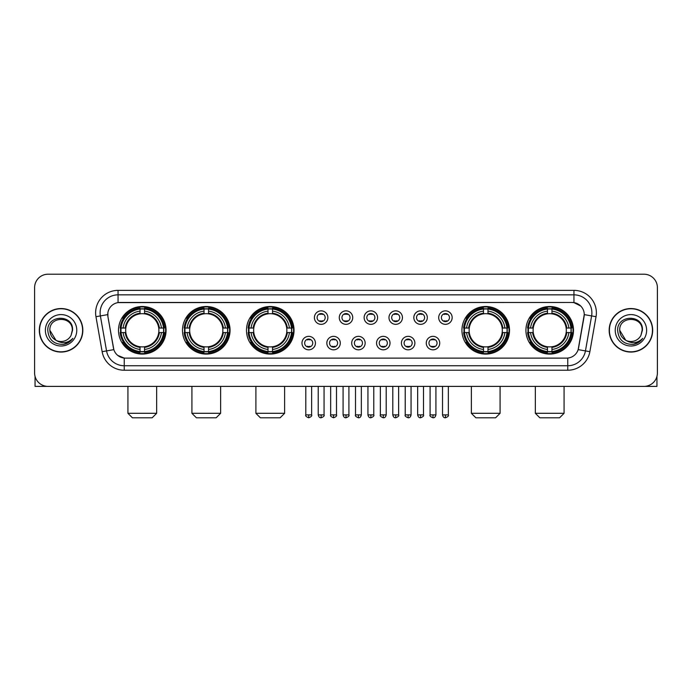<?xml version="1.0" encoding="UTF-8"?>
<svg xmlns="http://www.w3.org/2000/svg" width="692" height="692" viewBox="0 0 692 692"><rect width="100%" height="100%" fill="white"/><g stroke="black" fill="none" stroke-linecap="round" stroke-linejoin="round"><path stroke-width="1.04" d="M525.929 330.292A23.779 23.779 0 0 0 549.707 354.079A23.779 23.779 0 0 0 573.495 330.292A23.779 23.779 0 0 0 549.707 306.513A23.779 23.779 0 0 0 525.929 330.292M182.489 330.292A23.779 23.779 0 0 0 206.277 354.079A23.779 23.779 0 0 0 230.055 330.292A23.779 23.779 0 0 0 206.277 306.513A23.779 23.779 0 0 0 182.489 330.292M246.482 330.292A23.779 23.779 0 0 0 270.261 354.079A23.779 23.779 0 0 0 294.039 330.292A23.779 23.779 0 0 0 270.261 306.513A23.779 23.779 0 0 0 246.482 330.292M461.945 330.292A23.779 23.779 0 0 0 485.723 354.079A23.779 23.779 0 0 0 509.511 330.292A23.779 23.779 0 0 0 485.723 306.513A23.779 23.779 0 0 0 461.945 330.292M118.505 330.292A23.779 23.779 0 0 0 142.292 354.079A23.779 23.779 0 0 0 166.071 330.292A23.779 23.779 0 0 0 142.292 306.513A23.779 23.779 0 0 0 118.505 330.292M315.44 343.085A6.73 6.73 0 0 1 308.71 349.815A6.73 6.73 0 0 1 301.98 343.085A6.73 6.73 0 0 1 308.71 336.355A6.73 6.73 0 0 1 315.44 343.085M304.67 343.085A4.04 4.04 0 0 0 308.71 347.125A4.04 4.04 0 0 0 312.749 343.085A4.04 4.04 0 0 0 308.71 339.045A4.04 4.04 0 0 0 304.67 343.085M340.3 343.085A6.73 6.73 0 0 1 333.57 349.815A6.73 6.73 0 0 1 326.84 343.085A6.73 6.73 0 0 1 333.57 336.355A6.73 6.73 0 0 1 340.3 343.085M329.53 343.085A4.04 4.04 0 0 0 333.57 347.125A4.04 4.04 0 0 0 337.61 343.085A4.04 4.04 0 0 0 333.57 339.045A4.04 4.04 0 0 0 329.53 343.085M365.16 343.085A6.73 6.73 0 0 1 358.43 349.815A6.73 6.73 0 0 1 351.7 343.085A6.73 6.73 0 0 1 358.43 336.355A6.73 6.73 0 0 1 365.16 343.085M354.39 343.085A4.04 4.04 0 0 0 358.43 347.125A4.04 4.04 0 0 0 362.47 343.085A4.04 4.04 0 0 0 358.43 339.045A4.04 4.04 0 0 0 354.39 343.085M390.02 343.085A6.73 6.73 0 0 1 383.29 349.815A6.73 6.73 0 0 1 376.56 343.085A6.73 6.73 0 0 1 383.29 336.355A6.73 6.73 0 0 1 390.02 343.085M379.251 343.085A4.04 4.04 0 0 0 383.29 347.125A4.04 4.04 0 0 0 387.33 343.085A4.04 4.04 0 0 0 383.29 339.045A4.04 4.04 0 0 0 379.251 343.085M414.88 343.085A6.73 6.73 0 0 1 408.142 349.815A6.73 6.73 0 0 1 401.412 343.085A6.73 6.73 0 0 1 408.142 336.355A6.73 6.73 0 0 1 414.88 343.085M404.111 343.085A4.04 4.04 0 0 0 408.142 347.125A4.04 4.04 0 0 0 412.181 343.085A4.04 4.04 0 0 0 408.142 339.045A4.04 4.04 0 0 0 404.111 343.085M439.731 343.085A6.73 6.73 0 0 1 433.002 349.815A6.73 6.73 0 0 1 426.272 343.085A6.73 6.73 0 0 1 433.002 336.355A6.73 6.73 0 0 1 439.731 343.085M428.962 343.085A4.04 4.04 0 0 0 433.002 347.125A4.04 4.04 0 0 0 437.041 343.085A4.04 4.04 0 0 0 433.002 339.045A4.04 4.04 0 0 0 428.962 343.085M327.87 317.593A6.73 6.73 0 0 1 321.14 324.332A6.73 6.73 0 0 1 314.41 317.593A6.73 6.73 0 0 1 321.14 310.864A6.73 6.73 0 0 1 327.87 317.593M317.1 317.593A4.04 4.04 0 0 0 321.14 321.633A4.04 4.04 0 0 0 325.179 317.593A4.04 4.04 0 0 0 321.14 313.562A4.04 4.04 0 0 0 317.1 317.593M352.73 317.593A6.73 6.73 0 0 1 346 324.332A6.73 6.73 0 0 1 339.27 317.593A6.73 6.73 0 0 1 346 310.864A6.73 6.73 0 0 1 352.73 317.593M341.96 317.593A4.04 4.04 0 0 0 346 321.633A4.04 4.04 0 0 0 350.04 317.593A4.04 4.04 0 0 0 346 313.562A4.04 4.04 0 0 0 341.96 317.593M377.59 317.593A6.73 6.73 0 0 1 370.86 324.332A6.73 6.73 0 0 1 364.13 317.593A6.73 6.73 0 0 1 370.86 310.864A6.73 6.73 0 0 1 377.59 317.593M366.821 317.593A4.04 4.04 0 0 0 370.86 321.633A4.04 4.04 0 0 0 374.9 317.593A4.04 4.04 0 0 0 370.86 313.562A4.04 4.04 0 0 0 366.821 317.593M402.45 317.593A6.73 6.73 0 0 1 395.72 324.332A6.73 6.73 0 0 1 388.982 317.593A6.73 6.73 0 0 1 395.72 310.864A6.73 6.73 0 0 1 402.45 317.593M391.681 317.593A4.04 4.04 0 0 0 395.72 321.633A4.04 4.04 0 0 0 399.751 317.593A4.04 4.04 0 0 0 395.72 313.562A4.04 4.04 0 0 0 391.681 317.593M427.301 317.593A6.73 6.73 0 0 1 420.572 324.332A6.73 6.73 0 0 1 413.842 317.593A6.73 6.73 0 0 1 420.572 310.864A6.73 6.73 0 0 1 427.301 317.593M416.532 317.593A4.04 4.04 0 0 0 420.572 321.633A4.04 4.04 0 0 0 424.611 317.593A4.04 4.04 0 0 0 420.572 313.562A4.04 4.04 0 0 0 416.532 317.593M452.161 317.593A6.73 6.73 0 0 1 445.432 324.332A6.73 6.73 0 0 1 438.702 317.593A6.73 6.73 0 0 1 445.432 310.864A6.73 6.73 0 0 1 452.161 317.593M441.392 317.593A4.04 4.04 0 0 0 445.432 321.633A4.04 4.04 0 0 0 449.471 317.593A4.04 4.04 0 0 0 445.432 313.562A4.04 4.04 0 0 0 441.392 317.593M102.139 351.692L95.963 316.694A22.438 22.438 0 0 1 118.055 290.363L573.945 290.363A22.438 22.438 0 0 1 596.037 316.694L589.861 351.692A22.438 22.438 0 0 1 567.769 370.229L124.231 370.229A22.438 22.438 0 0 1 102.139 351.692L106.551 350.913L100.383 315.915A17.949 17.949 0 0 1 118.055 294.844L573.945 294.844A17.949 17.949 0 0 1 591.617 315.915L585.449 350.913A17.949 17.949 0 0 1 567.769 365.739L124.231 365.739A17.949 17.949 0 0 1 106.551 350.913L113.834 349.624L107.926 316.694A12.119 12.119 0 0 1 119.854 302.473L572.146 302.473A12.119 12.119 0 0 1 584.074 316.694L578.538 348.102A12.119 12.119 0 0 1 566.61 358.119L125.39 358.119A12.119 12.119 0 0 1 113.462 348.102L107.926 316.694L107.874 312.793M120.642 332.541A21.763 21.763 0 0 1 120.642 328.051M464.081 332.541A21.763 21.763 0 0 1 464.081 328.051M248.61 332.541A21.763 21.763 0 0 1 248.61 328.051M184.626 332.541A21.763 21.763 0 0 1 184.626 328.051M528.065 332.541A21.763 21.763 0 0 1 528.065 328.051M39.314 330.292A21.763 21.763 0 0 0 61.078 352.055A21.763 21.763 0 0 0 82.832 330.292A21.763 21.763 0 0 0 61.078 308.537A21.763 21.763 0 0 0 39.314 330.292M609.168 330.292A21.763 21.763 0 0 0 630.922 352.055A21.763 21.763 0 0 0 652.686 330.292A21.763 21.763 0 0 0 630.922 308.537A21.763 21.763 0 0 0 609.168 330.292M118.055 290.363L118.055 302.612L572.146 302.473L573.945 302.612L580.709 306.02M566.61 358.119L125.39 358.119M124.231 370.229L124.231 358.058L117.761 355.411M596.037 316.694L584.264 314.618L578.166 349.624L589.861 351.692M657.4 287.664A13.459 13.459 0 0 0 643.941 274.205L48.059 274.205A13.459 13.459 0 0 0 34.6 287.664L34.6 372.919A13.459 13.459 0 0 0 48.059 386.387L643.941 386.387A13.459 13.459 0 0 0 657.4 372.919L657.4 287.664L657.4 372.919M34.6 287.664L34.6 372.919M643.941 274.205L48.059 274.205M48.059 386.387L643.941 386.387M82.608 330.292A21.538 21.538 0 0 0 61.078 308.762A21.538 21.538 0 0 0 39.539 330.292A21.538 21.538 0 0 0 61.078 351.83A21.538 21.538 0 0 0 82.608 330.292M55.957 340.274L49.859 330.292C49.167 315.82 72.98 315.82 72.288 330.292L71.06 335.404L72.565 330.292C73.672 314.099 47.29 314.497 47.783 330.292C48.674 339.841 53.933 344.529 63.56 344.382C67.479 343.621 70.584 341.623 72.876 338.371C67.704 343.344 62.09 343.993 56.035 340.317A11.219 11.219 0 0 0 71.06 335.404L72.288 330.447M56.035 340.317C52.116 338.154 50.058 334.816 49.859 330.292M45.369 330.292A15.708 15.708 0 0 0 61.078 346A15.708 15.708 0 0 0 76.777 330.292A15.708 15.708 0 0 0 61.078 314.592A15.708 15.708 0 0 0 45.369 330.292M72.842 338.414L68.871 342.289M68.776 342.35L63.629 344.365M35.05 376.37L35.05 386.387L87.097 386.387M652.461 330.292A21.538 21.538 0 0 0 630.922 308.762A21.538 21.538 0 0 0 609.393 330.292A21.538 21.538 0 0 0 630.922 351.83A21.538 21.538 0 0 0 652.461 330.292M625.741 340.239L619.712 330.292C619.02 315.82 642.833 315.82 642.141 330.292L640.913 335.404L642.418 330.292C643.525 314.099 617.143 314.497 617.636 330.292C618.527 339.841 623.786 344.529 633.414 344.382C637.332 343.621 640.437 341.623 642.73 338.371C637.557 343.344 631.943 343.993 625.888 340.317L625.879 340.317A11.219 11.219 0 0 0 640.913 335.404L642.141 330.447M625.888 340.317C621.97 338.154 619.911 334.816 619.712 330.292M615.223 330.292A15.708 15.708 0 0 0 630.922 346A15.708 15.708 0 0 0 646.631 330.292A15.708 15.708 0 0 0 630.922 314.592A15.708 15.708 0 0 0 615.223 330.292M638.076 342.678L633.483 344.365M152.162 417.795L132.414 417.795L127.934 413.306L156.651 413.306L152.162 417.795M144.533 351.536L144.533 352.436A22.256 22.256 0 0 0 164.428 332.541L163.528 332.541A21.357 21.357 0 0 1 144.533 351.536L144.533 349.46A19.298 19.298 0 0 0 161.452 332.541L158.736 332.541A16.599 16.599 0 0 0 144.533 313.848L144.533 309.056A21.357 21.357 0 0 1 163.528 328.051L164.428 328.051A22.256 22.256 0 0 0 144.533 308.156L144.533 309.056M121.048 332.541L120.148 332.541A22.256 22.256 0 0 0 140.043 352.436L140.043 351.536A21.357 21.357 0 0 1 121.048 332.541L123.124 332.541A19.298 19.298 0 0 0 140.043 349.46L140.043 346.744A16.599 16.599 0 0 0 158.736 332.541L159.402 332.541A17.257 17.257 0 0 1 144.533 347.41L144.533 349.46M140.043 309.056L140.043 308.156A22.256 22.256 0 0 0 120.148 328.051L121.048 328.051A21.357 21.357 0 0 1 140.043 309.056L140.043 311.132A19.298 19.298 0 0 0 123.124 328.051L125.84 328.051A16.599 16.599 0 0 0 140.043 346.744L140.043 347.41A17.257 17.257 0 0 1 125.174 332.541L123.124 332.541M121.091 332.541A21.314 21.314 0 0 1 121.091 328.051M144.533 309.099A21.314 21.314 0 0 0 140.043 309.099M163.485 328.051A21.314 21.314 0 0 1 163.485 332.541M163.528 328.051L161.452 328.051A19.298 19.298 0 0 0 144.533 311.132M161.452 332.541L163.528 332.541M140.043 349.46L140.043 351.536M158.736 328.051L161.452 328.051M144.533 346.77L144.533 347.41M140.043 346.744A16.599 16.599 0 0 1 125.84 332.541L125.174 332.541M144.533 351.493A21.314 21.314 0 0 1 140.043 351.493M123.124 328.051L121.048 328.051M140.043 313.813L140.043 311.132M144.533 313.848A16.599 16.599 0 0 0 125.84 328.051L125.174 328.051A17.257 17.257 0 0 1 140.043 313.182M144.533 313.822L144.533 313.182A17.257 17.257 0 0 1 159.402 328.051M123.617 318.182L122.346 318.182A23.329 23.329 0 0 1 165.622 330.292A23.329 23.329 0 0 1 122.346 342.41L123.617 342.41M216.146 417.795L196.398 417.795L191.918 413.306L220.636 413.306L216.146 417.795M208.517 351.536L208.517 352.436A22.256 22.256 0 0 0 228.412 332.541L227.512 332.541A21.357 21.357 0 0 1 208.517 351.536L208.517 349.46A19.298 19.298 0 0 0 225.436 332.541L222.72 332.541A16.599 16.599 0 0 0 208.517 313.848L208.517 309.056A21.357 21.357 0 0 1 227.512 328.051L228.412 328.051A22.256 22.256 0 0 0 208.517 308.156L208.517 309.056M185.032 332.541L184.133 332.541A22.256 22.256 0 0 0 204.028 352.436L204.028 351.536A21.357 21.357 0 0 1 185.032 332.541L187.108 332.541A19.298 19.298 0 0 0 204.028 349.46L204.028 346.744A16.599 16.599 0 0 0 222.72 332.541L223.386 332.541A17.257 17.257 0 0 1 208.517 347.41L208.517 349.46M204.028 309.056L204.028 308.156A22.256 22.256 0 0 0 184.133 328.051L185.032 328.051A21.357 21.357 0 0 1 204.028 309.056L204.028 311.132A19.298 19.298 0 0 0 187.108 328.051L189.824 328.051A16.599 16.599 0 0 0 204.028 346.744L204.028 347.41A17.257 17.257 0 0 1 189.158 332.541L187.108 332.541M185.075 332.541A21.314 21.314 0 0 1 185.075 328.051M208.517 309.099A21.314 21.314 0 0 0 204.028 309.099M227.469 328.051A21.314 21.314 0 0 1 227.469 332.541M227.512 328.051L225.436 328.051A19.298 19.298 0 0 0 208.517 311.132M225.436 332.541L227.512 332.541M204.028 349.46L204.028 351.536M222.72 328.051L225.436 328.051M208.517 346.77L208.517 347.41M204.028 346.744A16.599 16.599 0 0 1 189.824 332.541L189.158 332.541M208.517 351.493A21.314 21.314 0 0 1 204.028 351.493M187.108 328.051L185.032 328.051M204.028 313.813L204.028 311.132M208.517 313.848A16.599 16.599 0 0 0 189.824 328.051L189.158 328.051A17.257 17.257 0 0 1 204.028 313.182M208.517 313.822L208.517 313.182A17.257 17.257 0 0 1 223.386 328.051M187.601 318.182L186.33 318.182A23.329 23.329 0 0 1 229.606 330.292A23.329 23.329 0 0 1 186.33 342.41L187.601 342.41M280.13 417.795L260.391 417.795L255.902 413.306L284.62 413.306L280.13 417.795M272.501 351.536L272.501 352.436A22.256 22.256 0 0 0 292.405 332.541L291.496 332.541A21.357 21.357 0 0 1 272.501 351.536L272.501 349.46A19.298 19.298 0 0 0 289.42 332.541L286.713 332.541A16.599 16.599 0 0 0 272.501 313.848L272.501 309.056A21.357 21.357 0 0 1 291.496 328.051L292.405 328.051A22.256 22.256 0 0 0 272.501 308.156L272.501 309.056M249.016 332.541L248.117 332.541A22.256 22.256 0 0 0 268.012 352.436L268.012 351.536A21.357 21.357 0 0 1 249.016 332.541L251.092 332.541A19.298 19.298 0 0 0 268.012 349.46L268.012 346.744A16.599 16.599 0 0 0 286.713 332.541L287.37 332.541A17.257 17.257 0 0 1 272.501 347.41L272.501 349.46M268.012 309.056L268.012 308.156A22.256 22.256 0 0 0 248.117 328.051L249.016 328.051A21.357 21.357 0 0 1 268.012 309.056L268.012 311.132A19.298 19.298 0 0 0 251.092 328.051L253.808 328.051A16.599 16.599 0 0 0 268.012 346.744L268.012 347.41A17.257 17.257 0 0 1 253.142 332.541L251.092 332.541M249.068 332.541A21.314 21.314 0 0 1 249.068 328.051M272.501 309.099A21.314 21.314 0 0 0 268.012 309.099M291.453 328.051A21.314 21.314 0 0 1 291.453 332.541M291.496 328.051L289.42 328.051A19.298 19.298 0 0 0 272.501 311.132M289.42 332.541L291.496 332.541M268.012 349.46L268.012 351.536M286.713 328.051L289.42 328.051M272.501 346.77L272.501 347.41M268.012 346.744A16.599 16.599 0 0 1 253.808 332.541L253.142 332.541M272.501 351.493A21.314 21.314 0 0 1 268.012 351.493M251.092 328.051L249.016 328.051M268.012 313.813L268.012 311.132M272.501 313.848A16.599 16.599 0 0 0 253.808 328.051L253.142 328.051A17.257 17.257 0 0 1 268.012 313.182M272.501 313.822L272.501 313.182A17.257 17.257 0 0 1 287.37 328.051M251.594 318.182L250.322 318.182A23.329 23.329 0 0 1 293.59 330.292A23.329 23.329 0 0 1 250.322 342.41L251.594 342.41M495.602 417.795L475.854 417.795L471.364 413.306L500.082 413.306L495.602 417.795M487.972 351.536L487.972 352.436A22.256 22.256 0 0 0 507.867 332.541L506.968 332.541A21.357 21.357 0 0 1 487.972 351.536L487.972 349.46A19.298 19.298 0 0 0 504.892 332.541L502.176 332.541A16.599 16.599 0 0 0 487.972 313.848L487.972 309.056A21.357 21.357 0 0 1 506.968 328.051L507.867 328.051A22.256 22.256 0 0 0 487.972 308.156L487.972 309.056M464.488 332.541L463.588 332.541A22.256 22.256 0 0 0 483.483 352.436L483.483 351.536A21.357 21.357 0 0 1 464.488 332.541L466.564 332.541A19.298 19.298 0 0 0 483.483 349.46L483.483 346.744A16.599 16.599 0 0 0 502.176 332.541L502.842 332.541A17.257 17.257 0 0 1 487.972 347.41L487.972 349.46M483.483 309.056L483.483 308.156A22.256 22.256 0 0 0 463.588 328.051L464.488 328.051A21.357 21.357 0 0 1 483.483 309.056L483.483 311.132A19.298 19.298 0 0 0 466.564 328.051L469.28 328.051A16.599 16.599 0 0 0 483.483 346.744L483.483 347.41A17.257 17.257 0 0 1 468.614 332.541L466.564 332.541M464.531 332.541A21.314 21.314 0 0 1 464.531 328.051M487.972 309.099A21.314 21.314 0 0 0 483.483 309.099M506.925 328.051A21.314 21.314 0 0 1 506.925 332.541M506.968 328.051L504.892 328.051A19.298 19.298 0 0 0 487.972 311.132M504.892 332.541L506.968 332.541M483.483 349.46L483.483 351.536M502.176 328.051L504.892 328.051M487.972 346.77L487.972 347.41M483.483 346.744A16.599 16.599 0 0 1 469.28 332.541L468.614 332.541M487.972 351.493A21.314 21.314 0 0 1 483.483 351.493M466.564 328.051L464.488 328.051M483.483 313.813L483.483 311.132M487.972 313.848A16.599 16.599 0 0 0 469.28 328.051L468.614 328.051A17.257 17.257 0 0 1 483.483 313.182M487.972 313.822L487.972 313.182A17.257 17.257 0 0 1 502.842 328.051M467.057 318.182L465.785 318.182A23.329 23.329 0 0 1 509.061 330.292A23.329 23.329 0 0 1 465.785 342.41L467.057 342.41M559.586 417.795L539.838 417.795L535.348 413.306L564.067 413.306L559.586 417.795M551.957 351.536L551.957 352.436A22.256 22.256 0 0 0 571.851 332.541L570.952 332.541A21.357 21.357 0 0 1 551.957 351.536L551.957 349.46A19.298 19.298 0 0 0 568.876 332.541L566.16 332.541A16.599 16.599 0 0 0 551.957 313.848L551.957 309.056A21.357 21.357 0 0 1 570.952 328.051L571.851 328.051A22.256 22.256 0 0 0 551.957 308.156L551.957 309.056M528.472 332.541L527.572 332.541A22.256 22.256 0 0 0 547.467 352.436L547.467 351.536A21.357 21.357 0 0 1 528.472 332.541L530.548 332.541A19.298 19.298 0 0 0 547.467 349.46L547.467 346.744A16.599 16.599 0 0 0 566.16 332.541L566.826 332.541A17.257 17.257 0 0 1 551.957 347.41L551.957 349.46M547.467 309.056L547.467 308.156A22.256 22.256 0 0 0 527.572 328.051L528.472 328.051A21.357 21.357 0 0 1 547.467 309.056L547.467 311.132A19.298 19.298 0 0 0 530.548 328.051L533.264 328.051A16.599 16.599 0 0 0 547.467 346.744L547.467 347.41A17.257 17.257 0 0 1 532.598 332.541L530.548 332.541M528.515 332.541A21.314 21.314 0 0 1 528.515 328.051M551.957 309.099A21.314 21.314 0 0 0 547.467 309.099M570.909 328.051A21.314 21.314 0 0 1 570.909 332.541M570.952 328.051L568.876 328.051A19.298 19.298 0 0 0 551.957 311.132M568.876 332.541L570.952 332.541M547.467 349.46L547.467 351.536M566.16 328.051L568.876 328.051M551.957 346.77L551.957 347.41M547.467 346.744A16.599 16.599 0 0 1 533.264 332.541L532.598 332.541M551.957 351.493A21.314 21.314 0 0 1 547.467 351.493M530.548 328.051L528.472 328.051M547.467 313.813L547.467 311.132M551.957 313.848A16.599 16.599 0 0 0 533.264 328.051L532.598 328.051A17.257 17.257 0 0 1 547.467 313.182M551.957 313.822L551.957 313.182A17.257 17.257 0 0 1 566.826 328.051M531.041 318.182L529.769 318.182A23.329 23.329 0 0 1 573.045 330.292A23.329 23.329 0 0 1 529.769 342.41L531.041 342.41M319.799 321.408L319.799 320.768A3.443 3.443 0 0 0 322.489 320.768L322.489 321.408M322.489 313.787L322.489 314.428A3.443 3.443 0 0 0 319.799 314.428L319.799 313.787M344.651 321.408L344.651 320.768A3.443 3.443 0 0 0 347.349 320.768L347.349 321.408M347.349 313.787L347.349 314.428A3.443 3.443 0 0 0 344.651 314.428L344.651 313.787M369.511 321.408L369.511 320.768A3.443 3.443 0 0 0 372.201 320.768L372.201 321.408M372.201 313.787L372.201 314.428A3.443 3.443 0 0 0 369.511 314.428L369.511 313.787M394.371 321.408L394.371 320.768A3.443 3.443 0 0 0 397.061 320.768L397.061 321.408M397.061 313.787L397.061 314.428A3.443 3.443 0 0 0 394.371 314.428L394.371 313.787M419.231 321.408L419.231 320.768A3.443 3.443 0 0 0 421.921 320.768L421.921 321.408M421.921 313.787L421.921 314.428A3.443 3.443 0 0 0 419.231 314.428L419.231 313.787M444.082 321.408L444.082 320.768A3.443 3.443 0 0 0 446.781 320.768L446.781 321.408M446.781 313.787L446.781 314.428A3.443 3.443 0 0 0 444.082 314.428L444.082 313.787M307.369 346.891L307.369 346.251A3.443 3.443 0 0 0 310.059 346.251L310.059 346.891M310.059 339.279L310.059 339.919A3.443 3.443 0 0 0 307.369 339.919L307.369 339.279M332.221 346.891L332.221 346.251A3.443 3.443 0 0 0 334.919 346.251L334.919 346.891M334.919 339.279L334.919 339.919A3.443 3.443 0 0 0 332.221 339.919L332.221 339.279M357.081 346.891L357.081 346.251A3.443 3.443 0 0 0 359.779 346.251L359.779 346.891M359.779 339.279L359.779 339.919A3.443 3.443 0 0 0 357.081 339.919L357.081 339.279M381.941 346.891L381.941 346.251A3.443 3.443 0 0 0 384.631 346.251L384.631 346.891M384.631 339.279L384.631 339.919A3.443 3.443 0 0 0 381.941 339.919L381.941 339.279M406.801 346.891L406.801 346.251A3.443 3.443 0 0 0 409.491 346.251L409.491 346.891M409.491 339.279L409.491 339.919A3.443 3.443 0 0 0 406.801 339.919L406.801 339.279M431.661 346.891L431.661 346.251A3.443 3.443 0 0 0 434.351 346.251L434.351 346.891M434.351 339.279L434.351 339.919A3.443 3.443 0 0 0 431.661 339.919L431.661 339.279M656.95 376.37L656.95 386.387L604.903 386.387M573.945 290.363L573.945 302.612M95.963 316.694L100.383 315.915A17.949 17.949 0 0 1 100.106 312.793M100.383 315.915L107.736 314.618M567.769 358.058L567.769 370.229M144.533 346.744A16.599 16.599 0 0 0 158.736 332.541M140.043 351.692A21.513 21.513 0 0 0 144.533 351.692M163.684 332.541A21.513 21.513 0 0 0 163.684 328.051M144.533 308.9A21.513 21.513 0 0 0 140.043 308.9M208.517 346.744A16.599 16.599 0 0 0 222.72 332.541M204.028 351.692A21.513 21.513 0 0 0 208.517 351.692M227.668 332.541A21.513 21.513 0 0 0 227.668 328.051M208.517 308.9A21.513 21.513 0 0 0 204.028 308.9M272.501 346.744A16.599 16.599 0 0 0 286.713 332.541M268.012 351.692A21.513 21.513 0 0 0 272.501 351.692M291.652 332.541A21.513 21.513 0 0 0 291.652 328.051M272.501 308.9A21.513 21.513 0 0 0 268.012 308.9M487.972 346.744A16.599 16.599 0 0 0 502.176 332.541M483.483 351.692A21.513 21.513 0 0 0 487.972 351.692M507.124 332.541A21.513 21.513 0 0 0 507.124 328.051M487.972 308.9A21.513 21.513 0 0 0 483.483 308.9M551.957 346.744A16.599 16.599 0 0 0 566.16 332.541M547.467 351.692A21.513 21.513 0 0 0 551.957 351.692M571.108 332.541A21.513 21.513 0 0 0 571.108 328.051M551.957 308.9A21.513 21.513 0 0 0 547.467 308.9M321.14 414.88L318.225 414.88C318.735 416.956 319.704 417.925 321.14 417.795L321.14 414.88L324.055 414.88L324.055 386.387M346 414.88L343.085 414.88C343.595 416.956 344.564 417.925 346 417.795L346 414.88L348.915 414.88L348.915 386.387M370.86 414.88L367.945 414.88C368.447 416.956 369.424 417.925 370.86 417.795L370.86 414.88L373.775 414.88L373.775 386.387M395.72 414.88L392.797 414.88C393.307 416.956 394.284 417.925 395.72 417.795L395.72 414.88L398.635 414.88L398.635 386.387M420.572 414.88L417.657 414.88C418.167 416.956 419.136 417.925 420.572 417.795L420.572 414.88L423.495 414.88L423.495 386.387M445.432 414.88L442.517 414.88C443.027 416.956 443.996 417.925 445.432 417.795L445.432 414.88L448.347 414.88L448.347 386.387M308.71 414.88L305.795 414.88C305.207 415.805 306.175 416.783 308.71 417.795L308.71 414.88L311.634 414.88L311.634 386.387M333.57 414.88L330.655 414.88C330.067 415.805 331.036 416.783 333.57 417.795L333.57 414.88L336.485 414.88L336.485 386.387M358.43 414.88L355.515 414.88C354.918 415.805 355.896 416.783 358.43 417.795L358.43 414.88L361.345 414.88L361.345 386.387M383.29 414.88L380.366 414.88C379.778 415.805 380.747 416.783 383.29 417.795L383.29 414.88L386.205 414.88L386.205 386.387M408.142 414.88L405.227 414.88C404.638 415.805 405.607 416.783 408.142 417.795L408.142 414.88L411.065 414.88L411.065 386.387M433.002 414.88L430.087 414.88C429.498 415.805 430.467 416.783 433.002 417.795L433.002 414.88L435.917 414.88L435.917 386.387M156.651 386.387L156.651 413.306M127.934 386.387L127.934 413.306M220.636 386.387L220.636 413.306M191.918 386.387L191.918 413.306M284.62 386.387L284.62 413.306M255.902 386.387L255.902 413.306M500.082 386.387L500.082 413.306M471.364 386.387L471.364 413.306M564.067 386.387L564.067 413.306M535.348 386.387L535.348 413.306M318.225 414.88L318.225 386.387M324.055 414.88C324.652 415.805 323.674 416.783 321.14 417.795M343.085 414.88L343.085 386.387M348.915 414.88C349.512 415.805 348.534 416.783 346 417.795M367.945 414.88L367.945 386.387M373.775 414.88C374.363 415.805 373.395 416.783 370.86 417.795M392.797 414.88L392.797 386.387M398.635 414.88C399.223 415.805 398.255 416.783 395.72 417.795M417.657 414.88L417.657 386.387M423.495 414.88C424.084 415.805 423.115 416.783 420.572 417.795M442.517 414.88L442.517 386.387M448.347 414.88C448.944 415.805 447.966 416.783 445.432 417.795M305.795 414.88L305.795 386.387M311.634 414.88C312.222 415.805 311.253 416.783 308.71 417.795M330.655 414.88L330.655 386.387M336.485 414.88C337.082 415.805 336.104 416.783 333.57 417.795M355.515 414.88L355.515 386.387M361.345 414.88C360.835 416.956 359.866 417.925 358.43 417.795M380.366 414.88L380.366 386.387M386.205 414.88C385.695 416.956 384.726 417.925 383.29 417.795M405.227 414.88L405.227 386.387M411.065 414.88C410.555 416.956 409.577 417.925 408.142 417.795M430.087 414.88L430.087 386.387M435.917 414.88C435.415 416.956 434.438 417.925 433.002 417.795"/></g></svg>
